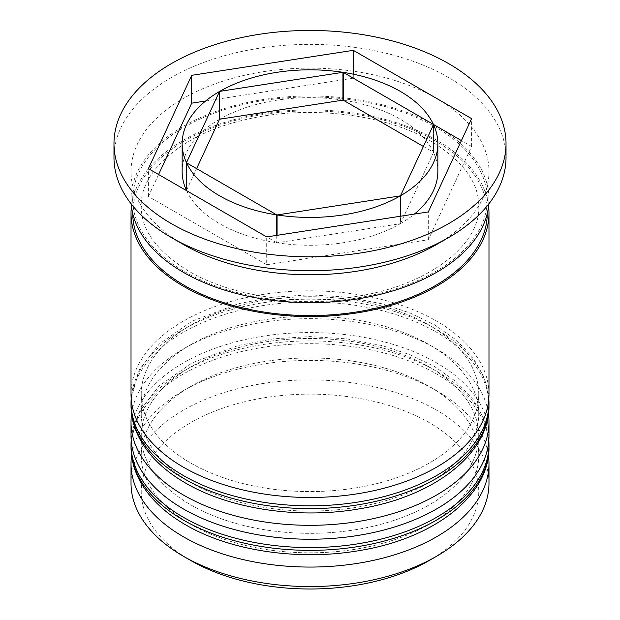 <?xml version="1.0" encoding="UTF-8"?>
<svg xmlns="http://www.w3.org/2000/svg" width="620" height="620" viewBox="0 0 620 620"><rect width="100%" height="100%" fill="white"/><g stroke="black" fill="none" stroke-linecap="round" stroke-linejoin="round"><path stroke-width="0.46" stroke-dasharray="3.1 2.33" d="M190.673 560.464A168.749 97.425 180 0 1 190.673 422.677A168.749 97.425 180 0 1 429.327 422.677A168.749 97.425 180 0 1 429.327 560.464M488.979 483.22A178.978 103.331 0 0 0 436.558 410.153A178.978 103.331 0 0 0 241.506 387.756A178.978 103.331 0 0 0 131.022 483.22M131.572 455.615A178.978 103.331 180 0 1 183.442 390.67A178.978 103.331 180 0 1 436.558 390.67L429.327 386.493A168.749 97.425 180 0 1 429.327 524.28A168.749 97.425 180 0 1 190.673 524.28A168.749 97.425 180 0 1 190.673 386.493A168.749 97.425 180 0 1 429.327 386.493A168.749 97.425 0 0 0 190.673 386.493A168.749 97.425 0 0 0 141.251 455.382A168.749 97.425 0 0 0 190.673 524.28A168.749 97.425 0 0 0 374.581 545.399A168.749 97.425 0 0 0 478.749 455.382A168.749 97.425 0 0 0 429.327 386.493L436.558 390.67A178.978 103.331 180 0 1 488.428 455.615M131.572 413.858A178.978 103.331 180 0 1 183.442 348.921A178.978 103.331 180 0 1 436.558 348.913L429.327 344.743A168.749 97.425 180 0 1 429.327 482.523A168.749 97.425 180 0 1 190.673 482.523A168.749 97.425 180 0 1 190.673 344.743A168.749 97.425 180 0 1 429.327 344.743A168.749 97.425 0 0 0 190.673 344.743A168.749 97.425 0 0 0 141.251 413.633A168.749 97.425 0 0 0 190.673 482.523A168.749 97.425 0 0 0 374.581 503.642A168.749 97.425 0 0 0 478.749 413.633A168.749 97.425 0 0 0 429.327 344.743L436.558 348.913A178.978 103.331 180 0 1 436.558 348.921A178.978 103.331 180 0 1 488.428 413.858M436.558 244.528A178.978 103.331 0 0 0 488.979 171.461A178.978 103.331 0 0 0 436.558 98.394A178.978 103.331 0 0 0 241.506 75.996A178.978 103.331 0 0 0 131.022 171.461A178.978 103.331 0 0 0 183.442 244.528M506.021 157.55A196.021 113.173 0 0 0 448.609 77.523A196.021 113.173 0 0 0 234.988 52.987A196.021 113.173 0 0 0 113.979 157.55M190.673 504.796A168.749 97.425 0 0 0 374.581 525.915A168.749 97.425 0 0 0 478.749 435.899A168.749 97.425 0 0 0 429.327 367.009A168.749 97.425 0 0 0 245.419 345.89A168.749 97.425 0 0 0 141.251 435.899A168.749 97.425 0 0 0 190.673 504.796A168.749 97.425 0 0 0 429.327 504.796A168.749 97.425 0 0 0 429.327 367.009A168.749 97.425 0 0 0 190.673 367.009A168.749 97.425 0 0 0 190.673 504.796M488.979 435.899A178.978 103.331 0 0 0 436.558 362.832A178.978 103.331 0 0 0 241.506 340.434A178.978 103.331 0 0 0 131.022 435.899M190.673 463.039A168.749 97.425 0 0 0 374.581 484.158A168.749 97.425 0 0 0 478.749 394.149A168.749 97.425 0 0 0 429.327 325.26A168.749 97.425 0 0 0 245.419 304.133A168.749 97.425 0 0 0 141.251 394.149A168.749 97.425 0 0 0 190.673 463.039A168.749 97.425 0 0 0 429.327 463.039A168.749 97.425 0 0 0 429.327 325.26A168.749 97.425 0 0 0 190.673 325.26A168.749 97.425 0 0 0 190.673 463.039M488.979 394.149A178.978 103.331 0 0 0 436.558 321.083A178.978 103.331 0 0 0 241.506 298.685A178.978 103.331 0 0 0 131.022 394.149M488.575 206.258A178.978 103.331 0 0 0 436.558 140.151A178.978 103.331 0 0 0 247.117 116.475A178.978 103.331 0 0 0 131.425 206.258M488.8 203.941A178.978 103.331 0 0 0 488.979 199.299A178.978 103.331 0 0 0 436.558 126.232A178.978 103.331 0 0 0 241.506 103.834A178.978 103.331 0 0 0 131.022 199.299A178.978 103.331 0 0 0 131.2 203.941M186.558 190.658A127.844 73.811 0 0 0 219.604 223.657A127.844 73.811 0 0 0 276.752 242.73L186.558 190.658M400.28 216.264L400.28 223.719L277.07 242.784L277.07 235.321M277.07 242.784A127.844 73.811 0 0 0 400.28 223.719M276.752 235.375L276.752 242.73M219.488 119.342A127.844 73.811 0 0 0 182.156 171.461M342.93 100.145A127.844 73.811 0 0 0 219.72 119.203M423.39 146.467L433.442 152.272L433.442 124.798M433.442 152.272A127.844 73.811 0 0 0 343.248 100.192M158.588 174.507L148.397 196.463L266.701 264.763L266.701 236.925M148.397 196.463L148.397 168.625M433.442 124.434L353.299 78.166L343.248 79.716M342.93 79.771L219.72 98.828M219.488 98.867L205.623 101.014M353.299 78.166L353.299 74.183M266.701 264.763L428.304 239.762L471.603 146.467L461.412 140.585M471.603 146.467L471.603 118.629M428.304 239.762L428.304 211.931M433.527 124.62L433.527 152.45L400.512 223.588L400.512 216.225M400.512 223.588A127.844 73.811 0 0 0 414.377 214.086M437.844 171.461A127.844 73.811 0 0 0 433.527 152.45M186.558 190.293L196.61 168.625M488.979 447.036A178.978 103.331 0 0 0 436.558 373.969A178.978 103.331 0 0 0 241.506 351.571A178.978 103.331 0 0 0 131.022 447.036M131.022 444.253A178.978 103.331 180 0 1 241.506 348.789A178.978 103.331 180 0 1 436.558 371.186A178.978 103.331 180 0 1 488.979 444.253M488.979 405.279A178.978 103.331 0 0 0 436.558 332.212A178.978 103.331 0 0 0 241.506 309.814A178.978 103.331 0 0 0 131.022 405.279M131.022 402.496A178.978 103.331 180 0 1 241.506 307.032A178.978 103.331 180 0 1 436.558 329.429A178.978 103.331 180 0 1 488.979 402.496M184.651 271.669A177.274 102.347 0 0 0 435.349 271.669A177.274 102.347 0 0 0 435.349 126.93A177.274 102.347 0 0 0 184.651 126.93A177.274 102.347 0 0 0 184.651 271.669M132.726 213.528A177.274 102.347 180 0 1 241.909 118.722A177.274 102.347 180 0 1 435.349 140.849A177.274 102.347 180 0 1 487.274 213.528M488.839 439.968L484.197 419.236L473.223 399.644L456.421 381.889L434.442 366.505L409.743 354.609L381.912 345.534L346.673 338.846L309.853 336.598L273.443 338.83L238.576 345.402L192.239 362.84L159.201 385.81L139.291 411.533L131.161 439.96M488.839 398.211L484.197 377.487L473.223 357.887L456.421 340.132L434.442 324.748L409.743 312.852L381.912 303.777L346.673 297.089L309.853 294.841L273.443 297.073L238.576 303.653L192.239 321.09L159.201 344.053L139.291 369.784L131.161 398.203M478.749 206.258C480.981 242.668 431.411 284.565 358.709 296.027C299.685 306.512 231.245 296.283 188.906 271.25C156.969 251.604 141.081 229.942 141.251 206.258C139.671 173.282 179.242 135.392 242.249 120.45C304.877 104.3 384.129 113.297 431.094 141.267C463.032 160.913 478.919 182.575 478.749 206.258M478.749 455.382L478.749 435.899M478.749 413.633L478.749 394.149M488.979 199.299L488.979 171.461M131.022 199.299L131.022 171.461M141.251 413.633L141.251 394.149M141.251 455.382L141.251 435.899M190.673 344.743L183.442 348.921M190.673 386.493L183.442 390.67"/><path stroke-width="0.93" d="M436.558 556.287L429.327 560.464A168.749 97.425 180 0 1 190.673 560.464L183.442 556.287A178.978 103.331 0 0 0 436.558 556.287A178.978 103.331 0 0 0 488.979 483.22L488.979 463.737A178.978 103.331 180 0 1 378.495 559.201A178.978 103.331 180 0 1 183.442 536.804A178.978 103.331 180 0 1 131.022 463.737A178.978 103.331 180 0 1 131.572 455.615M488.428 455.615A178.978 103.331 180 0 1 488.979 463.737M488.428 413.858A178.978 103.331 180 0 1 488.979 421.98A178.978 103.331 180 0 1 378.495 517.452A178.978 103.331 180 0 1 183.442 495.047A178.978 103.331 180 0 1 131.022 421.98A178.978 103.331 180 0 1 131.572 413.858M113.979 143.631L113.979 157.55A196.021 113.173 0 0 0 171.391 237.569L183.442 244.528A178.978 103.331 0 0 0 436.558 244.528L448.609 237.569A196.021 113.173 0 0 0 506.021 157.55L506.021 143.631A196.021 113.173 0 0 0 448.609 63.604A196.021 113.173 0 0 0 234.988 39.068A196.021 113.173 0 0 0 113.979 143.631A196.021 113.173 0 0 0 171.391 223.657A196.021 113.173 0 0 0 385.012 248.186A196.021 113.173 0 0 0 506.021 143.631M183.442 244.528L171.391 237.569A196.021 113.173 0 0 0 448.609 237.569M131.022 421.98L131.022 435.899A178.978 103.331 0 0 0 183.442 508.966A178.978 103.331 0 0 0 378.495 531.371A178.978 103.331 0 0 0 488.979 435.899L488.979 421.98M131.425 206.258A178.978 103.331 0 0 0 131.022 213.218L131.022 394.149A178.978 103.331 0 0 0 183.442 467.216A178.978 103.331 0 0 0 378.495 489.614A178.978 103.331 0 0 0 488.979 394.149L488.979 213.218A178.978 103.331 0 0 0 488.575 206.258M131.022 213.218A178.978 103.331 0 0 0 183.442 286.285A178.978 103.331 0 0 0 378.495 308.683A178.978 103.331 0 0 0 488.979 213.218M131.2 203.941A178.978 103.331 0 0 0 183.442 272.366A178.978 103.331 0 0 0 374.759 295.632A178.978 103.331 0 0 0 488.8 203.941M186.558 190.658L186.558 162.82A127.844 73.811 0 0 0 219.604 195.819A127.844 73.811 0 0 0 276.752 214.9L276.752 235.375M277.07 235.321L277.07 214.946A127.844 73.811 0 0 0 400.28 195.889L400.28 216.264M196.61 168.625L219.488 119.342L219.488 91.504A127.844 73.811 0 0 0 182.156 143.631A127.844 73.811 0 0 0 186.473 162.642L186.558 190.293M182.156 143.631L182.156 171.461A127.844 73.811 0 0 0 186.473 190.48M219.72 91.373L219.72 119.203L342.93 100.145L342.93 72.308A127.844 73.811 0 0 0 219.72 91.373L342.93 72.308M433.442 124.798L433.442 124.434A127.844 73.811 0 0 0 343.248 72.362L343.248 100.192L423.39 146.467M277.07 214.946L400.28 195.889M186.558 162.82L276.752 214.9M219.488 91.504L186.473 162.642M461.412 140.585L343.248 72.362M190.673 560.464L183.442 556.287A178.978 103.331 0 0 1 131.022 483.22L131.022 463.737M148.397 168.625L266.701 236.925L428.304 211.931L471.603 118.629L353.299 50.328L191.696 75.33L148.397 168.625M205.623 101.014L191.696 103.168L158.588 174.507M191.696 103.168L191.696 75.33M353.299 74.183L353.299 50.328M400.512 195.75A127.844 73.811 0 0 0 437.844 143.631A127.844 73.811 0 0 0 433.527 124.62L400.512 195.75L400.512 216.225M414.377 214.086A127.844 73.811 0 0 0 437.844 171.461L437.844 143.631M183.442 520.103A178.978 103.331 0 0 0 378.495 542.5A178.978 103.331 0 0 0 488.979 447.036C489.901 495.434 433.93 538.602 359.445 550.568C299.181 561.146 230.276 551.056 185.558 524.784C170.965 516.351 159.084 506.633 149.908 495.62C137.454 480.515 131.153 464.318 131.022 447.036A178.978 103.331 0 0 0 183.442 520.103M488.979 447.036L488.979 444.253A178.978 103.331 180 0 1 378.495 539.718A178.978 103.331 180 0 1 183.442 517.32A178.978 103.331 180 0 1 131.022 444.253L131.022 447.036M183.442 478.346A178.978 103.331 0 0 0 378.495 500.751A178.978 103.331 0 0 0 488.979 405.279C489.901 453.677 433.93 496.853 359.445 508.818C299.181 519.397 230.276 509.299 185.558 483.034C170.965 474.602 159.084 464.876 149.908 453.871C137.454 438.766 131.153 422.569 131.022 405.279A178.978 103.331 0 0 0 183.442 478.346M488.979 405.279L488.979 402.496A178.978 103.331 180 0 1 378.495 497.969A178.978 103.331 180 0 1 183.442 475.563A178.978 103.331 180 0 1 131.022 402.496L131.022 405.279M487.274 213.528A177.274 102.347 180 0 1 377.588 307.838A177.274 102.347 180 0 1 184.651 285.588A177.274 102.347 180 0 1 132.726 213.528M488.979 444.253L488.839 439.968M131.161 439.96L131.022 444.253M488.979 402.496L488.839 398.211M131.161 398.203L131.022 402.496"/></g></svg>
